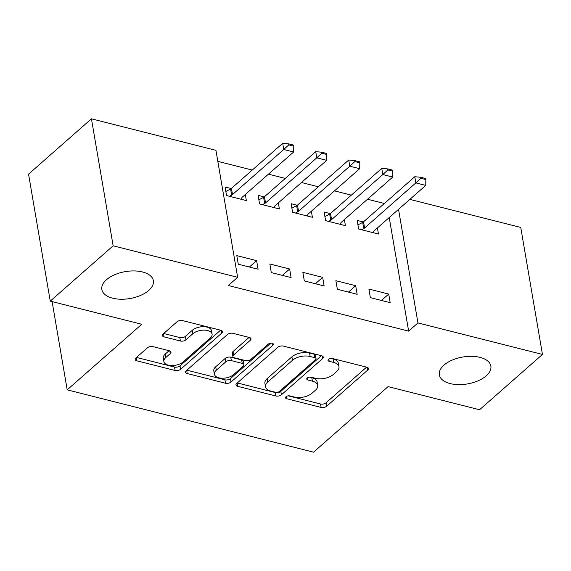 <?xml version="1.0" encoding="UTF-8"?>
<svg xmlns="http://www.w3.org/2000/svg" width="571" height="571" viewBox="0 0 571 571"><rect width="100%" height="100%" fill="white"/><g stroke="black" fill="none" stroke-linecap="round" stroke-linejoin="round"><path stroke-width="0.86" d="M286 396.738A2.805 1.463 170.3 0 0 285.5 397.78A2.805 1.463 170.3 0 0 286.671 398.715L321.109 407.43A4.011 2.091 170.3 0 0 326.641 406.238L367.788 370.037A4.011 2.091 170.3 0 0 368.502 368.545A4.011 2.091 170.3 0 0 366.832 367.203L332.393 358.495A2.805 1.463 170.3 0 0 328.525 359.323A2.805 1.463 170.3 0 0 328.025 360.372A2.805 1.463 170.3 0 0 329.196 361.307L333.65 362.435A12.826 6.702 170.3 0 1 338.974 366.71A12.826 6.702 170.3 0 1 336.704 371.493L333.278 374.512A12.826 6.702 170.3 0 1 315.592 378.323L311.131 377.195A2.805 1.463 170.3 0 0 307.262 378.031A2.805 1.463 170.3 0 0 306.763 379.08A2.805 1.463 170.3 0 0 307.933 380.015L312.387 381.142A12.826 6.702 170.3 0 1 317.719 385.418A12.826 6.702 170.3 0 1 315.442 390.2L312.016 393.219A12.826 6.702 170.3 0 1 294.329 397.031L289.868 395.903A2.805 1.463 170.3 0 0 286 396.738M148.738 290.432A26.138 13.654 170.3 0 0 153.363 280.682A26.138 13.654 170.3 0 0 134.313 270.932A26.138 13.654 170.3 0 0 106.47 279.733A26.138 13.654 170.3 0 0 101.845 289.49A26.138 13.654 170.3 0 0 120.888 299.24A26.138 13.654 170.3 0 0 148.738 290.432M486.235 375.825A26.138 13.654 170.3 0 0 490.86 366.075A26.138 13.654 170.3 0 0 471.817 356.325A26.138 13.654 170.3 0 0 443.967 365.126A26.138 13.654 170.3 0 0 439.342 374.883A26.138 13.654 170.3 0 0 458.392 384.626A26.138 13.654 170.3 0 0 486.235 375.825M152.949 346.626A4.011 2.091 170.3 0 0 147.425 347.818L135.877 357.974A4.011 2.091 170.3 0 0 135.17 359.473A4.011 2.091 170.3 0 0 136.833 360.808L175.083 370.486A4.011 2.091 170.3 0 0 180.607 369.294L221.762 333.093A4.011 2.091 170.3 0 0 222.469 331.594A4.011 2.091 170.3 0 0 220.806 330.259L182.556 320.581A4.011 2.091 170.3 0 0 177.031 321.773L163.085 334.042A4.011 2.091 170.3 0 0 162.371 335.534A4.011 2.091 170.3 0 0 164.041 336.869L180.407 341.015A4.011 2.091 170.3 0 0 185.939 339.824L192.855 333.735A10.721 5.603 170.3 0 1 204.275 330.124A10.721 5.603 170.3 0 1 212.091 334.128A10.721 5.603 170.3 0 1 210.192 338.125L183.098 361.957A10.721 5.603 170.3 0 1 171.678 365.568A10.721 5.603 170.3 0 1 163.863 361.571A10.721 5.603 170.3 0 1 165.761 357.574L170.272 353.599A4.011 2.091 170.3 0 0 170.986 352.107A4.011 2.091 170.3 0 0 169.323 350.765L152.949 346.626M237.643 277.306L113.144 245.808L91.439 118.825L215.938 150.323L237.643 277.306L228.329 285.507L408.636 331.123L417.951 322.929L398.537 209.35M409.857 199.386L520.745 227.444L542.45 354.427L479.561 409.75L388.087 386.61L313.55 452.175L67.192 389.843L141.729 324.278L50.255 301.131L113.144 245.808M542.45 354.427L417.951 322.929M236.687 383.484A4.011 2.091 170.3 0 0 235.98 384.975A4.011 2.091 170.3 0 0 237.643 386.31L275.893 395.988A4.011 2.091 170.3 0 0 281.417 394.797L322.572 358.595A4.011 2.091 170.3 0 0 323.279 357.103A4.011 2.091 170.3 0 0 321.616 355.762L283.366 346.09A4.011 2.091 170.3 0 0 277.841 347.275L236.687 383.484M225.488 383.234L187.238 373.555A4.011 2.091 170.3 0 1 185.575 372.221A4.011 2.091 170.3 0 1 186.282 370.729L227.436 334.527A4.011 2.091 170.3 0 1 232.961 333.336L249.334 337.475A4.011 2.091 170.3 0 1 250.997 338.81A4.011 2.091 170.3 0 1 250.284 340.309L233.596 354.991A4.011 2.091 170.3 0 0 232.889 356.482A4.011 2.091 170.3 0 0 234.553 357.817L245.409 360.565A4.011 2.091 170.3 0 0 250.94 359.38L268.313 344.092A2.805 1.463 170.3 0 1 271.304 343.15A2.805 1.463 170.3 0 1 273.352 344.192A2.805 1.463 170.3 0 1 272.852 345.241L231.012 382.042A4.011 2.091 170.3 0 1 225.488 383.234L224.903 379.808L186.895 370.186M52.111 301.602L67.192 389.843M291.11 277.585L289.647 269.005L269.833 263.988L271.296 272.574L291.11 277.585M264.259 196.909L258.099 195.353L259.562 203.933L279.376 208.943L278.341 202.869M357.16 294.293L355.69 285.714L335.876 280.704L337.347 289.283L357.16 294.293M330.309 213.618L324.142 212.062L325.613 220.642L345.426 225.652L344.384 219.578M408.636 331.123L389.222 217.544M384.362 203.49L367.517 199.229M351.336 195.139L334.492 190.871M318.311 186.781L301.467 182.52M285.286 178.423L268.449 174.162M252.268 170.072L217.822 161.357M363.327 221.976L357.168 220.42L358.638 229L378.452 234.01L377.41 227.929M390.179 302.651L388.715 294.072L368.902 289.054L370.365 297.634L390.179 302.651M297.284 205.267L291.124 203.704L292.588 212.284L312.401 217.301L311.359 211.22M324.135 285.943L322.665 277.356L302.851 272.346L304.322 280.925L324.135 285.943M231.234 188.551L225.074 186.995L226.537 195.575L246.358 200.592L245.316 194.511M258.085 269.226L256.622 260.647L236.808 255.637L238.271 264.216L258.085 269.226M50.255 301.131L28.55 174.148L91.439 118.825M388.715 294.072L381.471 300.446M355.69 285.714L348.446 292.088M322.665 277.356L315.42 283.737M289.647 269.005L282.395 275.379M256.622 260.647L249.377 267.021M317.719 385.418L317.126 381.985A12.826 6.702 170.3 0 0 311.802 377.709L312.387 381.142M309.503 377.124L311.802 377.709M338.974 366.71L338.389 363.277A12.826 6.702 170.3 0 0 333.064 359.002L333.65 362.435M330.766 358.424L333.064 359.002M288.241 395.831L320.524 403.997A4.011 2.091 170.3 0 0 326.048 402.805L366.589 367.146M237.3 382.941L275.308 392.555A4.011 2.091 170.3 0 0 280.832 391.363L321.373 355.704M275.529 392.27A2.805 1.463 170.3 0 0 279.397 391.435L315.52 359.659A2.805 1.463 170.3 0 0 316.013 358.617A2.805 1.463 170.3 0 0 314.849 357.682L310.153 356.49A12.826 6.702 170.3 0 0 292.459 360.301L267.77 382.02A12.826 6.702 170.3 0 0 265.501 386.81A12.826 6.702 170.3 0 0 270.825 391.085L275.529 392.27M316.013 358.617L315.428 355.183A2.805 1.463 170.3 0 0 314.264 354.248L314.849 357.682M265.501 386.81L264.915 383.377A12.826 6.702 170.3 0 1 267.185 378.587L291.874 356.868A12.826 6.702 170.3 0 1 309.561 353.056L314.264 354.248M249.084 337.411L233.011 351.558A4.011 2.091 170.3 0 0 232.304 353.049L232.889 356.482M270.718 343.171L230.427 378.616L231.012 382.042M216.281 370.222A10.721 5.603 170.3 0 0 214.382 374.226A10.721 5.603 170.3 0 0 222.198 378.223A10.721 5.603 170.3 0 0 233.618 374.612L243.167 366.218A4.011 2.091 170.3 0 0 243.874 364.719A4.011 2.091 170.3 0 0 242.211 363.384L231.355 360.636A4.011 2.091 170.3 0 0 225.823 361.828L216.281 370.222L215.695 366.789A10.721 5.603 170.3 0 0 213.797 370.793L214.382 374.226M243.874 364.719L243.289 361.286A4.011 2.091 170.3 0 0 241.626 359.951L242.211 363.384M215.695 366.789L225.238 358.395A4.011 2.091 170.3 0 1 230.763 357.203L241.626 359.951M224.903 379.808A4.011 2.091 170.3 0 0 230.427 378.616M163.863 361.571L163.277 358.138A10.721 5.603 170.3 0 1 165.176 354.141L169.073 350.708M212.091 334.128L211.506 330.695A10.721 5.603 170.3 0 0 203.69 326.691A10.721 5.603 170.3 0 0 192.263 330.309L192.855 333.735M163.699 333.5L179.822 337.582A4.011 2.091 170.3 0 0 185.347 336.39L192.263 330.309M136.49 357.432L174.498 367.053A4.011 2.091 170.3 0 0 180.022 365.861L220.563 330.195M373.113 232.661L373.948 231.148A4.083 2.134 -9.7 0 1 374.497 230.491L425.745 185.411L415.838 182.906L364.591 227.986A4.083 2.134 -9.7 0 1 363.734 228.564L361.529 229.728M420.898 178.295L425.852 179.551L425.68 178.516L420.727 177.267L420.898 178.295L415.838 182.906L414.782 176.732L363.541 221.805A4.083 2.134 -9.7 0 1 362.678 222.39L357.931 224.888M425.745 185.411L425.852 179.551M420.727 177.267L414.782 176.732M340.095 224.303L340.93 222.797A4.083 2.134 -9.7 0 1 341.479 222.133L392.72 177.06L382.813 174.548L331.573 219.628A4.083 2.134 -9.7 0 1 330.709 220.213L328.503 221.377M387.88 169.937L392.834 171.193L392.655 170.165L387.702 168.909L387.88 169.937L382.813 174.548L381.756 168.374L330.516 213.454A4.083 2.134 -9.7 0 1 329.653 214.032L324.906 216.537M392.72 177.06L392.834 171.193M387.702 168.909L381.756 168.374M307.07 215.952L307.905 214.439A4.083 2.134 -9.7 0 1 308.454 213.782L359.694 168.702L349.787 166.197L298.547 211.27A4.083 2.134 -9.7 0 1 297.684 211.855L295.478 213.019M354.855 161.586L359.809 162.835L359.63 161.807L354.677 160.558L354.855 161.586L349.787 166.197L348.731 160.016L297.491 205.096A4.083 2.134 -9.7 0 1 296.627 205.674L291.888 208.179M359.694 168.702L359.809 162.835M354.677 160.558L348.731 160.016M274.044 207.594L274.879 206.081A4.083 2.134 -9.7 0 1 275.429 205.424L326.676 160.344L316.769 157.839L265.522 202.919A4.083 2.134 -9.7 0 1 264.666 203.497L262.46 204.661M321.83 153.228L326.783 154.484L326.612 153.456L321.659 152.2L321.83 153.228L316.769 157.839L315.713 151.665L264.466 196.738A4.083 2.134 -9.7 0 1 263.609 197.323L258.863 199.829M326.676 160.344L326.783 154.484M321.659 152.2L315.713 151.665M241.019 199.236L241.854 197.73A4.083 2.134 -9.7 0 1 242.404 197.066L293.651 151.993L283.744 149.488L232.497 194.561A4.083 2.134 -9.7 0 1 231.64 195.146L229.435 196.31M288.805 144.877L293.758 146.126L293.587 145.098L288.633 143.842L288.805 144.877L283.744 149.488L282.688 143.307L231.441 188.387A4.083 2.134 -9.7 0 1 230.584 188.965L225.838 191.471M293.651 151.993L293.758 146.126M288.633 143.842L282.688 143.307M286.292 396.51L286.671 398.715M328.817 359.102L329.196 361.307M307.555 377.809L307.933 380.015M367.331 367.367L367.788 370.037M326.048 402.805L326.641 406.238M320.524 403.997L321.109 407.43M322.115 355.926L322.572 358.595M280.832 391.363L281.417 394.797M275.308 392.555L275.893 395.988M237.093 383.12L237.643 386.31M309.561 353.056L310.153 356.49M291.874 356.868L292.459 360.301M267.185 378.587L267.77 382.02M186.688 370.365L187.238 373.555M249.834 337.639L250.284 340.309M233.011 351.558L233.596 354.991M272.531 343.371L272.852 345.241M230.763 357.203L231.355 360.636M225.238 358.395L225.823 361.828M169.815 350.929L170.272 353.599M165.176 354.141L165.761 357.574M185.347 336.39L185.939 339.824M179.822 337.582L180.407 341.015M163.492 333.678L164.041 336.869M221.305 330.416L221.762 333.093M180.022 365.861L180.607 369.294M174.498 367.053L175.083 370.486M136.283 357.617L136.833 360.808M362.678 222.39L363.734 228.564M363.541 221.805L364.591 227.986M329.653 214.032L330.709 220.213M330.516 213.454L331.573 219.628M296.627 205.674L297.684 211.855M297.491 205.096L298.547 211.27M263.609 197.323L264.666 203.497M264.466 196.738L265.522 202.919M230.584 188.965L231.64 195.146M231.441 188.387L232.497 194.561"/></g></svg>
